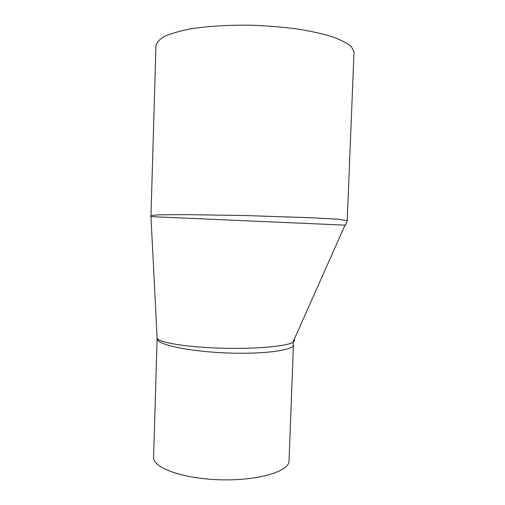<?xml version="1.0" encoding="UTF-8"?>
<svg xmlns="http://www.w3.org/2000/svg" width="505" height="505" viewBox="0 0 505 505"><rect width="100%" height="100%" fill="white"/><g stroke="black" fill="none" stroke-linecap="round" stroke-linejoin="round"><path stroke-width="0.76" d="M294.175 339.398C294.825 340.37 294.402 341.323 292.906 342.257C286.518 346.55 252.765 349.391 217.655 348.065C182.57 346.784 156.784 341.999 157.105 337.782L157.143 338.369C155.445 343.949 185.101 350.994 223.115 352.793C261.041 354.649 292.957 350.615 293.405 345.029L293.298 343.88M344.978 225.249C346.506 225.28 346.518 225.249 345.029 225.148L150.957 216.62L157.105 337.706M347.206 220.527L337.17 219.176L309.716 217.687L246.049 215.572L183.978 214.606L158.703 214.833L150.97 215.635L150.957 216.62M289.075 460.219L289.03 461.418C288.38 471.878 256.54 481.126 218.816 479.75C181.087 478.488 151.727 467.106 153.596 456.684L157.124 338.931M353.973 53.259L354.03 51.775L351.392 46.744C347.465 43.329 341.21 40.034 332.612 36.859C322.739 33.835 311.042 31.222 297.527 29.019C283.229 27.131 268.281 25.875 252.689 25.25C229.358 24.802 207.34 26.159 189.766 29.031C178.978 31.184 170.387 33.728 164.011 36.644C159.006 39.706 156.323 42.881 155.957 46.17L150.976 215.521M293.405 345.029L292.906 342.257L345.022 225.148M345.029 225.148C346.537 223.147 347.27 221.556 347.225 220.376L354.03 51.775M289.03 461.418L293.411 345.022"/></g></svg>
